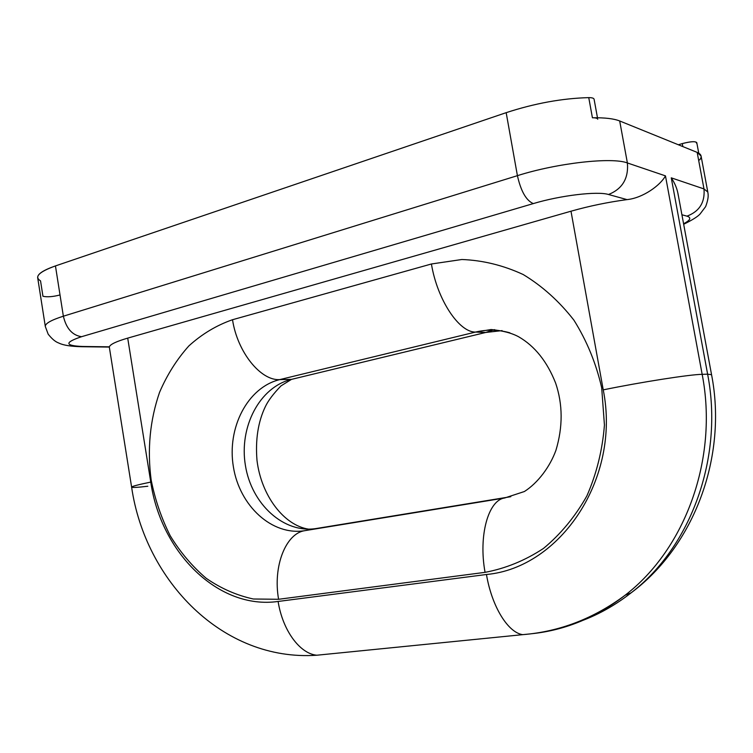 <?xml version="1.0" encoding="UTF-8"?>
<svg xmlns="http://www.w3.org/2000/svg" width="753" height="753" viewBox="0 0 753 753"><rect width="100%" height="100%" fill="white"/><g stroke="black" fill="none" stroke-linecap="round" stroke-linejoin="round"><path stroke-width="1.13" d="M699.735 159.862C702.21 156.662 701.363 154.177 697.174 152.398L619.691 120.969L627.39 162.959L665.464 175.873L702.163 374.335L707.622 374.185L671.262 177.84L703.989 188.928L697.174 152.398L619.691 120.969L627.39 162.959C628.67 178.423 622.373 188.937 608.528 194.5C622.373 188.937 628.67 178.423 627.39 162.959L665.464 175.873C660.522 185.21 642.968 198.048 627.033 199.611L608.528 194.5C597.496 191.008 560.458 195.413 533.303 203.592L81.559 336.704C64.363 342.474 64.683 345.731 82.529 346.474L109.392 346.822C110.183 344.356 116.282 341.457 127.709 338.125L570.99 211.207C589.298 206.021 607.982 202.162 627.033 199.611L608.528 194.5C597.496 191.008 560.458 195.413 533.303 203.592L81.559 336.704C64.363 342.474 64.683 345.731 82.529 346.474L109.392 346.822C110.183 344.356 116.282 341.457 127.709 338.125L150.76 482.089C138.119 484.697 131.737 486.382 131.615 487.144C132.039 487.756 137.441 487.455 147.833 486.24M686.981 216.158L681.917 214.756L686.981 216.158C699.433 211.433 705.109 202.359 703.989 188.928L707.792 192.006L703.989 188.928C705.109 202.359 699.433 211.433 686.981 216.158C691.621 217.636 690.492 220.168 683.583 223.745C690.492 220.168 691.621 217.636 686.981 216.158M597.741 119.247C597.468 118.24 595.689 117.75 592.423 117.788C604.791 117.59 613.883 118.654 619.691 120.969C613.921 118.663 604.913 117.6 592.658 117.779M59.901 294.988C52.776 296.814 47.128 297.237 42.949 296.268C47.128 297.237 52.776 296.814 59.901 294.988M109.345 347.067L81.503 346.719C70.97 346.446 63.525 345.279 59.167 343.208C57.934 342.54 54.545 342.126 48.173 334.172L45.321 326.51L37.678 277.706C37.321 274.12 43.241 270.186 55.449 265.922L63.365 316.204C51.072 320.11 45.058 323.545 45.321 326.51C45.058 323.545 51.072 320.11 63.365 316.204C66.255 328.477 72.326 335.311 81.559 336.704C72.326 335.311 66.255 328.477 63.365 316.204L517.415 175.665C520.897 191.196 526.187 200.514 533.303 203.592C526.187 200.514 520.897 191.196 517.415 175.665C557.051 163.072 611.991 156.897 627.39 162.959C611.991 156.897 557.051 163.072 517.415 175.665L506.176 112.668C534.686 103.349 562.209 98.332 588.752 97.626L592.423 117.788L588.752 97.626C562.209 98.332 534.686 103.349 506.176 112.668L55.449 265.922C38.94 271.88 33.97 276.859 40.54 280.869L42.949 296.268M696.563 143.23C696.544 141.084 691.781 141.206 682.274 143.597L678.378 144.774L682.274 143.597C690.369 141.47 695.198 141.131 696.77 142.599L698.746 153.16M588.752 97.626C592.027 97.626 593.806 98.163 594.089 99.227L597.477 117.769M530.912 633.828L522.714 634.657C508.011 632.68 491.813 606.551 486.466 574.492C560.157 567.941 621.084 478.597 603.238 389.866L570.99 211.207L127.709 338.125L150.76 482.089C160.841 552.26 218.154 609.996 278.111 601.459L486.466 574.492C560.157 567.941 621.084 478.597 603.238 389.866L570.99 211.207C589.298 206.021 607.982 202.162 627.033 199.611C642.968 198.048 660.522 185.21 665.464 175.873L702.163 374.335C690.059 374.439 640.869 382.129 603.238 389.866C640.869 382.129 690.059 374.439 702.163 374.335C718.569 458.662 685.183 549.153 625.112 595.228C596.461 617.356 565.381 630.186 531.863 633.706C565.381 630.186 596.461 617.356 625.112 595.228C685.183 549.153 718.569 458.662 702.163 374.335L707.622 374.185C723.868 457.608 690.765 547.139 631.155 592.809C612.631 607.295 592.705 617.799 571.386 624.312C592.705 617.799 612.631 607.295 631.155 592.809C690.765 547.139 723.868 457.608 707.622 374.185L711.557 374.693L707.622 374.185L671.262 177.84L703.989 188.928L697.174 152.398L701.071 155.993L707.792 192.006C707.942 193.785 709.335 196.702 705.627 206.642L700.055 214.021C697.683 216.648 692.223 220.064 683.677 224.272M431.422 263.983L461.89 259.503C482.824 260.303 503.268 265.31 523.213 274.534C542.367 286.131 559.263 301.341 573.908 320.157C586.785 340.695 596.047 363.21 601.685 387.701L604.433 425.05C602.456 450.096 596.602 473.712 586.879 495.916C575.16 516.662 560.693 534.178 543.459 548.457C525.105 560.514 505.64 568.468 485.064 572.346L278.591 599.284L253.366 599.002C236.687 595.388 220.977 588.498 206.237 578.323C192.354 566.51 180.372 552.363 170.282 535.872C161.462 518.393 155.099 499.766 151.165 480.019C147.136 449.503 149.932 420.287 159.542 392.369C167.081 374.806 176.861 359.322 188.862 345.928C201.955 334.05 216.506 325.315 232.517 319.724L431.422 263.983C437.286 299.854 459.104 332.45 475.51 332.073L279.721 379.616C247.568 387.334 226.785 427.873 233.383 466.832C239.529 505.884 272.068 536.089 304.861 530.658L316.401 528.493C283.834 533.896 251.511 504.096 245.422 465.533C238.88 427.045 259.559 387.004 291.496 379.371L485.77 332.459L502.091 330.614L485.732 332.468L494.617 329.626L485.741 332.468L291.505 379.371L299.92 377.347L291.505 379.371L279.721 379.616C260.783 380.905 237.44 352.291 232.517 319.724C237.44 352.291 260.783 380.905 279.721 379.616L475.51 332.073C459.104 332.45 437.286 299.854 431.422 263.983L461.89 259.503C482.824 260.303 503.268 265.31 523.213 274.534C542.367 286.131 559.263 301.341 573.908 320.157C586.785 340.695 596.047 363.21 601.685 387.701L604.433 425.05C602.456 450.096 596.602 473.712 586.879 495.916C575.16 516.662 560.693 534.178 543.459 548.457C525.105 560.514 505.64 568.468 485.064 572.346L278.591 599.284C272.68 565.992 286.027 533.228 304.861 530.658L504.614 498.006L304.861 530.658C286.027 533.228 272.68 565.992 278.591 599.284L253.366 599.002C236.687 595.388 220.977 588.498 206.237 578.323C192.354 566.51 180.372 552.363 170.282 535.872C161.462 518.393 155.099 499.766 151.165 480.019C147.136 449.503 149.932 420.287 159.542 392.369C167.081 374.806 176.861 359.322 188.862 345.928C201.955 334.05 216.506 325.315 232.517 319.724L431.422 263.983M63.365 316.204L517.415 175.665L506.176 112.668L55.449 265.922L63.365 316.204M278.111 601.459C282.629 630.449 299.901 653.773 316.806 655.223C299.901 653.773 282.629 630.449 278.111 601.459L486.466 574.492C491.813 606.551 508.011 632.68 522.714 634.657L316.806 655.223C222.69 661.774 145.122 580.516 131.615 487.144C131.737 486.382 138.119 484.697 150.76 482.089C160.841 552.26 218.154 609.996 278.111 601.459M326.322 654.272L316.806 655.223M671.262 177.84C675.102 183.544 677.436 189.389 678.265 195.385M682.83 146.581L682.274 143.597L682.83 146.581M699.678 159.928L699.895 159.325M317.324 528.342L316.401 528.493L317.324 528.342M510.798 496.698L316.401 528.493L510.798 496.698M504.614 498.006C488.405 500.077 478.296 535.534 485.064 572.346C478.296 535.534 488.405 500.077 504.614 498.006L524.399 491.521C537.971 482.88 550.019 466.691 555.949 450.256C562.962 426.791 562.849 404.408 555.629 383.098C547.139 361.562 534.828 346.135 518.695 336.807C511.889 333.08 502.684 330.652 491.097 329.532L475.51 332.073L485.732 332.468L475.51 332.073L485.732 332.468L291.505 379.371L279.721 379.616C247.568 387.334 226.785 427.873 233.383 466.832C239.529 505.884 272.068 536.089 304.861 530.658L316.401 528.493C283.834 533.896 251.511 504.096 245.422 465.533C238.88 427.045 259.559 387.004 291.496 379.371L281.029 385.856C273.443 393.687 268.219 400.605 265.367 406.601C258.072 421.812 255.286 439.78 257.008 460.488C261.282 495.681 283.985 525.387 308.542 529.143M509.885 332.817C498.354 329.588 486.909 329.343 475.557 332.064C486.909 329.343 498.354 329.588 509.885 332.817M131.615 487.144L109.336 347.199M677.973 193.512L711.557 374.693C727.492 456.177 694.605 545.614 631.155 592.809L625.112 595.228C593.825 618.514 559.686 631.663 522.714 634.657"/></g></svg>
